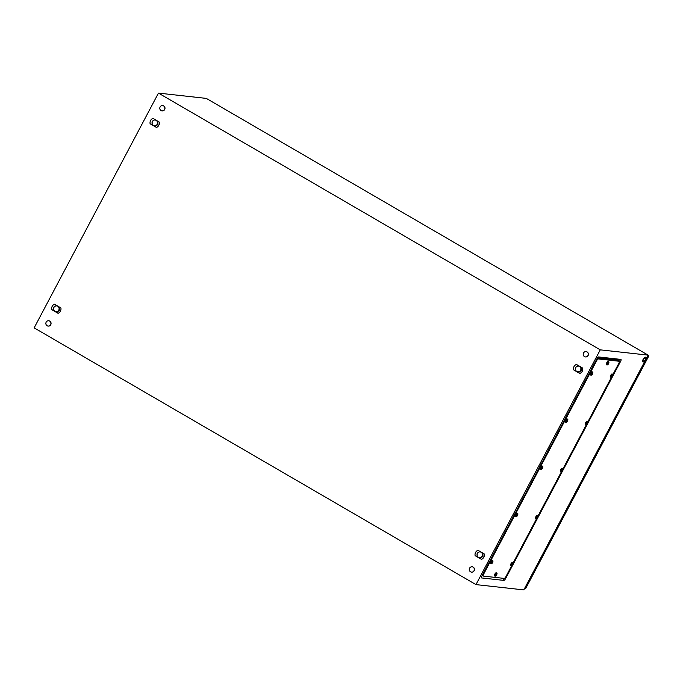 <?xml version="1.0" encoding="UTF-8"?>
<svg xmlns="http://www.w3.org/2000/svg" width="683" height="683" viewBox="0 0 683 683"><rect width="100%" height="100%" fill="white"/><g stroke="black" fill="none" stroke-linecap="round" stroke-linejoin="round"><path stroke-width="1.02" d="M482.642 575.709L482.096 575.649M597.557 357.798L618.593 360.12L618.388 360.786M158.447 93.101L600.263 349.85L475.966 584.605L34.15 327.866L158.447 93.101L206.292 98.395L648.107 355.134L600.263 349.85M596.899 358.823L481.95 575.923A2.22 0.666 120.2 0 0 481.421 577.716A2.22 0.666 120.2 0 0 481.635 577.946L503.883 580.405A2.22 0.666 120.2 0 0 505.625 578.535L620.574 361.435A2.22 0.666 120.2 0 0 620.89 359.412L598.641 356.953A2.22 0.666 120.2 0 0 598.496 356.97A2.22 0.666 120.2 0 0 596.899 358.823M648.107 355.134L523.81 589.899L475.966 584.605M477.946 550.267L477.272 550.609A4.687 4.431 -83.7 0 0 475.103 555.629L481.481 559.334L482.155 559.001A4.687 4.431 -83.7 0 0 484.315 553.973L477.946 550.267M54.538 304.225L53.855 304.558A4.687 4.431 -83.7 0 0 51.695 309.587L58.072 313.292L58.747 312.951A4.687 4.431 -83.7 0 0 60.907 307.931L54.538 304.225M576.35 364.423C574.172 365.499 573.233 367.283 573.507 369.785L579.884 373.481C582.053 372.414 583 370.621 582.719 368.128L576.35 364.423M152.932 118.372L152.258 118.714A4.687 4.431 -83.7 0 0 150.098 123.734L156.475 127.439L157.15 127.106A4.687 4.431 -83.7 0 0 159.31 122.078L152.932 118.372M573.507 369.785L575.581 370.664M579.884 373.481L578.552 372.346M581.335 367.599L581.361 370.399M581.19 370.724L579.022 372.107M51.695 309.587L53.769 310.466M58.072 313.292L56.74 312.148M59.523 307.41L59.549 310.21M59.378 310.534L57.21 311.918M150.098 123.734L152.172 124.622M156.475 127.439L155.143 126.295M157.927 121.557L157.952 124.357M157.773 124.682L155.613 126.065M475.103 555.629L477.178 556.517M481.481 559.334L480.149 558.19M482.932 553.452L482.958 556.252M482.787 556.577L480.619 557.96M645.204 359.796A2.681 0.803 -59.8 0 1 644.453 360.966A2.681 0.803 -59.8 0 1 643.027 361.973A2.681 0.803 -59.8 0 1 643.506 359.565A2.681 0.803 -59.8 0 1 645.717 357.346A2.681 0.803 -59.8 0 1 645.546 359.087A2.681 0.803 -59.8 0 1 645.23 359.753A8.256 8.256 0 0 0 645.546 359.087M643.027 361.973L642.652 361.759A2.681 0.803 -59.8 0 1 643.138 359.352A2.681 0.803 -59.8 0 1 645.35 357.132L645.717 357.346M587.952 355.553A2.681 2.536 96.3 0 1 585.442 356.927A2.681 2.536 96.3 0 1 583.53 352.983A2.681 2.536 96.3 0 1 586.031 351.6A2.681 2.536 96.3 0 1 587.952 355.553M586.108 351.617A2.681 2.536 96.3 0 1 588.089 355.561A2.681 2.536 96.3 0 1 585.519 356.936M50.602 324.698A2.681 2.536 96.3 0 1 48.092 326.073A2.681 2.536 96.3 0 1 46.179 322.128A2.681 2.536 96.3 0 1 48.681 320.754A2.681 2.536 96.3 0 1 50.602 324.698M48.758 320.762A2.681 2.536 96.3 0 1 50.747 324.715A2.681 2.536 96.3 0 1 48.169 326.081M164.535 109.502A2.681 2.536 96.3 0 1 162.033 110.885A2.681 2.536 96.3 0 1 160.121 106.932A2.681 2.536 96.3 0 1 162.622 105.558A2.681 2.536 96.3 0 1 164.535 109.502M162.699 105.566A2.681 2.536 96.3 0 1 164.68 109.519A2.681 2.536 96.3 0 1 162.11 110.885M474.011 570.74A2.681 2.536 96.3 0 1 471.509 572.123A2.681 2.536 96.3 0 1 469.588 568.179A2.681 2.536 96.3 0 1 472.098 566.796A2.681 2.536 96.3 0 1 474.011 570.74M472.166 566.805A2.681 2.536 96.3 0 1 474.156 570.757A2.681 2.536 96.3 0 1 471.577 572.123M647.979 355.382L648.85 355.886L647.774 355.766M648.85 355.886L525.799 588.302L524.715 588.183M511.516 566.011L505.949 576.529A2.228 0.666 -59.8 0 1 504.191 578.407L483.359 576.102A2.228 0.666 -59.8 0 1 483.274 576.076A2.228 0.666 -59.8 0 1 483.675 574.07L596.583 360.829A2.228 0.666 -59.8 0 1 598.334 358.951L619.165 361.256A2.228 0.666 -59.8 0 1 619.25 361.281A2.228 0.666 -59.8 0 1 618.849 363.288L612.916 374.506M482.198 575.453L482.779 575.786A2.228 0.666 -59.8 0 0 482.864 575.812A2.228 0.666 -59.8 0 1 482.779 575.786A2.228 0.666 -59.8 0 1 483.18 573.78L596.088 360.539A2.228 0.666 -59.8 0 1 597.838 358.66L618.67 360.966A2.228 0.666 -59.8 0 1 618.755 360.991A2.228 0.666 -59.8 0 1 618.824 361.051M611.362 377.426L587.952 421.65M586.398 424.57L562.988 468.794M561.443 471.722L538.025 515.947M536.479 518.867L513.061 563.091M483.274 576.076L482.779 575.786A2.228 0.666 -59.8 0 1 483.18 573.78L596.088 360.539A2.228 0.666 -59.8 0 1 597.838 358.66L618.67 360.966A2.228 0.666 -59.8 0 1 618.755 360.991L619.25 361.281M606.982 364.97A1.784 0.529 -59.8 0 1 606.922 364.944A1.784 0.529 -59.8 0 1 607.247 363.339A1.784 0.529 -59.8 0 1 608.724 361.862A1.784 0.529 -59.8 0 1 608.766 361.896L608.681 363.723L606.982 364.97M607.614 364.876L608.937 362.374L607.511 364.816M606.922 364.944L606.299 364.585A1.784 0.529 -59.8 0 1 606.624 362.972A1.784 0.529 -59.8 0 1 608.092 361.495L608.724 361.862M607.99 363.894L608.032 364.457M608.519 363.177L608.382 364.124M611.037 377.426A1.784 0.529 -59.8 0 1 610.978 377.409A1.784 0.529 -59.8 0 1 611.294 375.795A1.784 0.529 -59.8 0 1 612.771 374.318A1.784 0.529 -59.8 0 1 612.813 374.361L612.728 376.179L611.037 377.426M611.661 377.332L612.984 374.83L611.558 377.272M610.978 377.409L610.346 377.042A1.784 0.529 -59.8 0 1 610.67 375.437A1.784 0.529 -59.8 0 1 612.139 373.951L612.771 374.318M612.036 376.35L612.088 376.914M612.566 375.633L612.429 376.581M586.074 424.57A1.784 0.529 -59.8 0 1 586.014 424.553A1.784 0.529 -59.8 0 1 586.33 422.948A1.784 0.529 -59.8 0 1 587.807 421.462A1.784 0.529 -59.8 0 1 587.85 421.505L587.764 423.332L586.074 424.57M586.697 424.484L588.029 421.974L586.595 424.416M586.014 424.553L585.382 424.186A1.784 0.529 -59.8 0 1 585.707 422.581A1.784 0.529 -59.8 0 1 587.184 421.104L587.807 421.462M587.081 423.503L587.124 424.058M587.602 422.786L587.465 423.725M561.11 471.722A1.784 0.529 -59.8 0 1 561.05 471.697A1.784 0.529 -59.8 0 1 561.375 470.092A1.784 0.529 -59.8 0 1 562.843 468.615A1.784 0.529 -59.8 0 1 562.886 468.649L562.801 470.476L561.11 471.722M561.733 471.629L563.065 469.127L561.631 471.569M561.05 471.697L560.419 471.338A1.784 0.529 -59.8 0 1 560.743 469.725A1.784 0.529 -59.8 0 1 562.22 468.248L562.843 468.615M562.118 470.647L562.16 471.21M562.638 469.93L562.502 470.877M536.146 518.867A1.784 0.529 -59.8 0 1 536.087 518.849A1.784 0.529 -59.8 0 1 536.411 517.236A1.784 0.529 -59.8 0 1 537.88 515.759A1.784 0.529 -59.8 0 1 537.922 515.802L537.837 517.62L536.146 518.867M536.77 518.773L538.102 516.271L536.667 518.713M536.087 518.849L535.463 518.482A1.784 0.529 -59.8 0 1 535.779 516.877A1.784 0.529 -59.8 0 1 537.256 515.392L537.88 515.759M537.154 517.799L537.197 518.354M537.675 517.074L537.538 518.021M511.183 566.011A1.784 0.529 -59.8 0 1 511.123 565.994A1.784 0.529 -59.8 0 1 511.447 564.389A1.784 0.529 -59.8 0 1 512.916 562.903A1.784 0.529 -59.8 0 1 512.959 562.946L512.882 564.773L511.183 566.011M511.806 565.925L513.138 563.415L511.704 565.865M511.123 565.994L510.5 565.626A1.784 0.529 -59.8 0 1 510.816 564.021A1.784 0.529 -59.8 0 1 512.293 562.544L512.916 562.903M512.19 564.943L512.233 565.498M512.711 564.226L512.574 565.165M495.115 576.247A1.784 0.529 -59.8 0 1 495.055 576.23A1.784 0.529 -59.8 0 1 495.38 574.625A1.784 0.529 -59.8 0 1 496.848 573.139A1.784 0.529 -59.8 0 1 496.9 573.182L496.814 575.009L495.115 576.247M495.747 576.162L497.07 573.652L495.636 576.093M495.055 576.23L494.432 575.863A1.784 0.529 -59.8 0 1 494.757 574.258A1.784 0.529 -59.8 0 1 496.225 572.781L496.848 573.139M496.123 575.18L496.165 575.735M496.643 574.454L496.515 575.402M491.068 563.791A1.784 0.529 -59.8 0 1 491.009 563.765A1.784 0.529 -59.8 0 1 491.333 562.16A1.784 0.529 -59.8 0 1 492.802 560.683A1.784 0.529 -59.8 0 1 492.853 560.726L492.767 562.544L491.068 563.791M491.7 563.697L493.024 561.195L491.589 563.637M491.009 563.765L490.385 563.407A1.784 0.529 -59.8 0 1 490.71 561.802A1.784 0.529 -59.8 0 1 492.178 560.316L492.802 560.683M492.076 562.715L492.119 563.279M492.597 561.998L492.46 562.946M540.996 469.494A1.784 0.529 -59.8 0 1 540.936 469.477A1.784 0.529 -59.8 0 1 541.26 467.872A1.784 0.529 -59.8 0 1 542.729 466.387A1.784 0.529 -59.8 0 1 542.78 466.429L542.695 468.256L540.996 469.494M541.619 469.409L542.951 466.899L541.517 469.341M540.936 469.477L540.313 469.11A1.784 0.529 -59.8 0 1 540.629 467.505A1.784 0.529 -59.8 0 1 542.106 466.028L542.729 466.387M542.003 468.427L542.046 468.982M542.524 467.71L542.387 468.649M516.032 516.647A1.784 0.529 -59.8 0 1 515.972 516.621A1.784 0.529 -59.8 0 1 516.297 515.016A1.784 0.529 -59.8 0 1 517.765 513.539A1.784 0.529 -59.8 0 1 517.816 513.573L517.731 515.4L516.032 516.647M516.655 516.553L517.987 514.051L516.553 516.493M515.972 516.621L515.349 516.263A1.784 0.529 -59.8 0 1 515.665 514.649A1.784 0.529 -59.8 0 1 517.142 513.172L517.765 513.539M517.04 515.571L517.082 516.135M517.56 514.854L517.424 515.802M565.959 422.35A1.784 0.529 -59.8 0 1 565.9 422.325A1.784 0.529 -59.8 0 1 566.224 420.719A1.784 0.529 -59.8 0 1 567.693 419.242A1.784 0.529 -59.8 0 1 567.735 419.285L567.658 421.104L565.959 422.35M566.583 422.256L567.915 419.755L566.48 422.196M565.9 422.325L565.276 421.966A1.784 0.529 -59.8 0 1 565.592 420.361A1.784 0.529 -59.8 0 1 567.069 418.875L567.693 419.242M566.967 421.274L567.01 421.838M567.488 420.557L567.351 421.505M590.923 375.198A1.784 0.529 -59.8 0 1 590.863 375.18A1.784 0.529 -59.8 0 1 591.188 373.575A1.784 0.529 -59.8 0 1 592.656 372.098A1.784 0.529 -59.8 0 1 592.699 372.133L592.613 373.96L590.923 375.198M591.546 375.112L592.878 372.611L591.444 375.052M590.863 375.18L590.24 374.813A1.784 0.529 -59.8 0 1 590.556 373.208A1.784 0.529 -59.8 0 1 592.033 371.731L592.656 372.098M591.93 374.13L591.973 374.694M592.451 373.413L592.315 374.352M156.108 120.37A2.903 2.741 -83.7 0 0 152.019 122.983A2.903 2.741 -83.7 0 0 156.159 125.39A2.903 2.741 -83.7 0 0 156.108 120.37L154.879 119.585A3.347 3.167 -83.7 0 0 154.87 119.585L152.147 121.326A3.347 3.167 -83.7 0 0 152.138 121.326L152.181 124.665A3.347 3.167 -83.7 0 0 152.181 124.673L154.939 126.278A3.347 3.167 -83.7 0 0 154.947 126.278L157.662 124.537A3.347 3.167 -83.7 0 0 157.671 124.528L157.636 121.198A3.347 3.167 -83.7 0 0 157.628 121.19L156.108 120.37M155.229 126.304L157.952 124.571A3.347 3.167 -83.7 0 0 157.952 124.562L157.671 124.528M157.662 124.537L157.918 121.275M57.705 306.223A2.903 2.741 -83.7 0 0 53.615 308.836A2.903 2.741 -83.7 0 0 57.756 311.243A2.903 2.741 -83.7 0 0 57.705 306.223L56.476 305.438A3.347 3.167 -83.7 0 0 56.467 305.438L53.744 307.171A3.347 3.167 -83.7 0 0 53.744 307.179L53.778 310.517A3.347 3.167 -83.7 0 0 53.778 310.526L56.535 312.122A3.347 3.167 -83.7 0 0 56.544 312.122L59.259 310.389A3.347 3.167 -83.7 0 0 59.267 310.381L59.233 307.043A3.347 3.167 -83.7 0 0 59.225 307.034L57.705 306.223M59.523 307.119L59.558 310.415A3.347 3.167 -83.7 0 0 59.558 310.415L56.544 312.122M481.114 552.265A2.903 2.741 -83.7 0 0 477.024 554.878A2.903 2.741 -83.7 0 0 481.165 557.285A2.903 2.741 -83.7 0 0 481.114 552.265L479.884 551.48A3.347 3.167 -83.7 0 0 479.876 551.48L477.152 553.213A3.347 3.167 -83.7 0 0 477.152 553.221L477.186 556.56A3.347 3.167 -83.7 0 0 477.186 556.568L479.944 558.165A3.347 3.167 -83.7 0 0 479.953 558.165L482.676 556.432A3.347 3.167 -83.7 0 0 482.676 556.423L482.642 553.093A3.347 3.167 -83.7 0 0 482.633 553.085L481.114 552.265M480.243 558.199L482.958 556.466A3.347 3.167 -83.7 0 0 482.966 556.457L482.932 553.17M579.517 366.412A2.903 2.741 -83.7 0 0 575.428 369.025A2.903 2.741 -83.7 0 0 579.568 371.432A2.903 2.741 -83.7 0 0 579.517 366.412L578.288 365.636A3.347 3.167 -83.7 0 0 578.279 365.636L575.556 367.369A3.347 3.167 -83.7 0 0 575.556 367.377L575.59 370.707A3.347 3.167 -83.7 0 0 575.59 370.715L578.347 372.32A3.347 3.167 -83.7 0 0 578.356 372.32L581.071 370.587A3.347 3.167 -83.7 0 0 581.079 370.579L581.045 367.241A3.347 3.167 -83.7 0 0 581.037 367.232L579.517 366.412M581.335 367.317L581.37 370.604A3.347 3.167 -83.7 0 0 581.37 370.604L578.356 372.32M618.593 360.12L620.89 359.412M618.533 360.522L620.574 361.435M504.746 578.142L505.625 578.535M503.328 578.313L503.883 580.405M481.447 577.237L481.635 577.946M483.103 573.737L483.675 574.07M596.011 360.496L596.583 360.829M597.207 358.293L598.334 358.951M617.569 360.325L619.165 361.256M482.207 575.436L482.71 575.726M607.853 364.432L608.638 362.946M611.9 376.896L612.694 375.411M586.945 424.041L587.73 422.555M562.007 470.818L562.766 469.699M537.017 518.337L537.803 516.852M512.079 565.114L512.839 563.996M496.012 575.351L496.772 574.232M491.965 562.886L492.725 561.776M541.867 468.965L542.652 467.479M516.903 516.109L517.688 514.623M566.83 421.821L567.616 420.335M591.82 374.301L592.579 373.183M644.453 360.966A8.256 8.256 0 0 0 645.222 359.779M617.654 360.351L618.755 360.991"/></g></svg>
